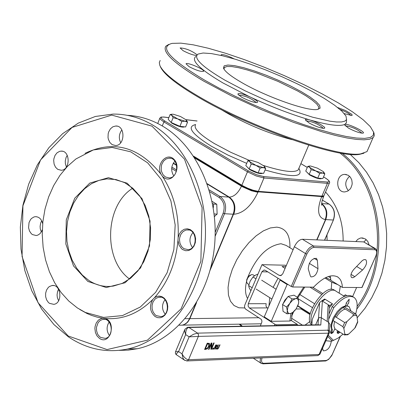 <?xml version="1.0" encoding="UTF-8"?>
<svg xmlns="http://www.w3.org/2000/svg" width="407" height="407" viewBox="0 0 407 407"><rect width="100%" height="100%" fill="white"/><g stroke="black" fill="none" stroke-linecap="round" stroke-linejoin="round"><path stroke-width="0.61" d="M325.697 277.62L330.83 280.021M268.956 305.922L269.739 297.659M273.133 287.373L278.047 278.256M288.09 284.518L287.108 284.508L280.047 280.102L264.255 316.87L271.245 321.327L289.886 321.037L291.514 320.324L291.498 319.846M280.047 280.102L281.034 280.118M337.942 284.691L331.746 282.188L324.939 278.001M310.175 313.909L297.695 306.074M264.662 270.085L263.904 270.07L265.43 270.396L291.249 286.487L292.633 286.981L313.558 287.164C323.621 276.867 331.827 273.57 338.186 277.279L340.13 279.299L341.208 281.308L342.114 284.574L342.379 287.418L362.032 287.515M330.24 276.002L330.845 280.331L342.379 287.418M336.314 291.397C328.118 283.862 306.308 312.683 311.838 323.799C306.308 312.683 328.118 283.862 336.314 291.397L344.424 296.393M311.686 324.944C301.913 317.18 325.386 282.087 334.763 290.435L335.622 290.964M298.265 298.758L312.352 307.57M297.827 305.769L310.256 313.568M334.712 328.922L344.444 334.976L344.775 334.055L343.859 328.48L346.881 321.662L344.683 322.532L342.857 326.653L343.859 328.48M333.084 320.543L342.857 326.653M299.715 294.47L314.392 303.627M347.344 334.88L348.86 333.949L354.741 328.24L355.576 326.897M309.966 287.133L321.708 294.419M312.474 287.154L322.741 293.518M357.722 322.217L356.883 315.878L355.891 314.056L353.429 314.082L352.813 315.929L346.881 321.662M335.007 316.488L344.683 322.532M343.03 307.636L353.429 314.082M344.378 306.924L355.891 314.056M291.376 320.599L297.359 324.389L276.312 324.766L274.934 324.277L249.394 307.997L267.236 307.89L265.969 306.054L266.137 303.673L248.285 303.724L248.117 306.135L249.394 307.997M248.285 303.724L261.899 271.779L267.837 271.891M263.904 270.07L261.899 271.779M281.476 275.361L279.121 275.32L280.688 275.646L282.697 273.931L294.373 246.734C296.662 242.094 299.333 239.606 302.391 239.265L363.66 241.9L375.31 248.56M279.121 275.32L261.986 264.657L285.322 265.222L286.202 265.766M260.378 325.895L261.91 321.947L261.813 320.538L261.223 319.317L245.65 309.147L244.861 308.119L244.505 306.425L244.795 305.062L261.986 264.657M267.923 308.328L267.236 307.89M354.812 276.668L352.986 277.727L351.556 277.559C350.239 275.651 350.961 272.96 353.719 269.48L362.378 260.521L364.153 259.564L365.832 259.752C367.435 262.439 366.331 265.863 362.535 270.029L354.812 276.668L351.022 274.359M317.989 268.686C316.926 274.232 314.58 276.964 310.953 276.877L310.327 275.915L308.247 268.839C308.872 262.093 311.609 258.587 316.448 258.318L317.343 260.271L317.989 268.686L309.279 263.349M193.534 156.14L242.943 185.872L247.894 188.288L253.088 190.217L258.343 191.361L321.927 196.128L323.911 195.782L324.058 195.441M210.592 268.31L233.18 214.219C235.526 206.909 234.045 201.206 228.734 197.1L207.326 184.081M176.674 165.44L173.194 163.324M305.036 325.066L309.895 321.561M310.022 314.616L301.002 308.949L296.067 308.984M285.078 268.381L282.071 266.519L285.841 266.605M330.728 278.688L330.235 279.818M301.002 308.949L301.272 308.323M210.053 270.355L233.491 214.24L233.796 214.255C243.244 213.395 251.292 206.079 257.946 192.313L258.145 191.834L321.733 196.586L321.535 197.039C316.666 210.322 317.898 217.831 325.229 219.566L325.498 219.582L316.717 239.881M259.055 317.73L189.891 318.62L196.586 302.579M41.321 231.959L40.278 228.861L40.1 226.317L40.68 222.995L41.697 220.792M66.407 167.038L65.374 163.746L65.273 161.055L66.041 157.585L67.241 155.337M120.696 142.765C118.579 138.243 118.966 133.974 121.861 129.96M173.718 175.809C170.67 170.645 171.047 165.771 174.857 161.187M192.43 247.481C188.975 242.363 189.148 237.388 192.949 232.55M165.115 314.143C161.691 309.345 161.65 304.528 164.998 299.694M109.427 335.546C106.441 331.105 106.339 326.607 109.127 322.059M58.603 300.742L57.351 297.593L57.056 294.968L57.55 291.504L58.562 289.204M339.82 152.956C381.664 184.178 390.445 261.523 357.122 306.456M242.363 326.226L239.942 324.16M369.078 244.841L367.73 241.305L365.216 238.833L361.197 237.942L360.297 238.105L357.784 239.347L355.804 241.56M348.234 175.254L344.785 174.394C335.241 174.405 335.454 192.887 344.988 191.89L347.69 191.107L349.989 189.209L350.885 187.917L352.009 184.875L352.197 183.231L351.79 179.996L350.402 177.208L348.234 175.254M160.2 66.224L160.383 66.641C163.456 73.87 176.022 84.005 198.087 97.054C249.379 127.615 337.769 158.598 359.462 154.36L363.96 153.22M189.891 318.62L187.897 321.906L185.745 323.835L182.611 325.137L179.752 325.188M258.145 191.834L251.628 190.283L246.393 188.192L241.661 185.724L241.463 186.197C238.131 193.111 234.091 196.759 229.35 197.141L229.039 197.12C234.351 201.226 235.836 206.929 233.491 214.24M229.039 197.12L207.255 183.872M176.638 165.257L173.26 163.202M321.611 203.617C326.648 207.494 328.032 212.82 325.768 219.597L316.992 239.891M179.441 325.193L182.295 325.147L184.223 324.516L186.559 322.965L188.054 321.321L189.581 318.62L195.564 304.294M194.18 157.122L241.661 185.724M323.865 195.828L323.718 196.24L321.733 196.586M325.498 219.582C327.737 212.973 326.439 207.697 321.601 203.759M349.603 176.297C344.943 180.739 344.526 185.541 348.351 190.705M366.193 239.535L363.96 241.931M350.152 154.355L358.806 162.617L366.509 172.186L373.117 182.906L378.525 194.597L382.626 207.066L385.353 220.101L386.65 233.481L386.497 246.973L384.9 260.343L381.888 273.372L377.523 285.826L371.876 297.507L365.054 308.221L357.178 317.791M239.214 324.17L241.58 326.241M356.827 309.076C391.493 264.652 384.101 186.004 342.246 153.368M189.143 66.697L186.03 63.797C187.108 61.895 205.464 69.816 203.546 71.357C200.926 71.83 196.123 70.279 189.143 66.697M288.217 79.553L299.349 84.844M221.484 55.52L221.184 54.711C223.397 54.294 227.727 55.693 234.183 58.898M196.688 55.433C193.442 55.296 188.919 53.714 183.114 50.682L180.103 47.934C185.74 48.275 191.407 50.565 197.105 54.797M195.859 56.466C190.674 60.378 199.705 69.205 222.955 82.952L249.176 96.53C242.033 93.6 238.258 92.811 237.841 94.154L241.59 97.166C248.133 100.626 253.271 102.427 257.005 102.569C258.598 102.015 256.797 100.381 251.607 97.67C271.861 106.995 290.98 114.326 308.964 119.663L306.079 119.251L305.245 119.75L309.228 123.072C315.603 126.44 320.579 128.205 324.155 128.363L324.827 127.961L324.394 127.086L320.533 124.379L314.28 121.428L308.964 119.663M311.096 120.274C328.271 125.051 339.367 126.48 344.388 124.578L348.346 128.037C354.543 131.293 359.325 133.008 362.708 133.17C367.501 132.845 348.763 123.514 344.933 124.313L344.388 124.578M344.933 124.313L346.388 122.812L346.489 120.955M224.822 80.123L245.192 90.863L268.177 101.302L291.473 110.394L312.749 117.231L329.955 121.189L336.518 121.978L341.529 121.958L344.897 121.138L346.571 119.556L345.955 115.985L341.844 111.096L334.493 105.148L324.303 98.428L311.762 91.244L297.451 83.913L282 76.755L266.081 70.085L250.386 64.184L235.597 59.325L222.385 55.728L211.37 53.582L203.098 53.012L198.026 54.08C192.943 57.906 201.872 66.585 224.822 80.123M251.607 97.67L249.176 96.53M238.553 95.07C245.228 95.716 251.134 98.224 256.268 102.589M305.978 120.833C312.571 121.53 318.391 124.043 323.438 128.373M223.982 69.129L224.338 67.537L226.979 66.494L231.893 66.58L238.797 67.766L247.324 69.984L257.036 73.107L278.037 81.41L297.746 91.051L305.891 95.798L312.337 100.183L316.732 103.978L318.839 106.985L318.508 109.04L318.132 109.335M241.906 82.667C266.285 96.871 307.529 111.447 317.302 109.483L320.121 108.176L319.719 105.489L316.183 101.628L309.793 96.856L300.987 91.489L290.349 85.872L278.546 80.357L266.315 75.28L254.421 70.96L243.605 67.679L234.569 65.649L227.925 65.023L224.135 65.868L223.509 68.142C224.842 71.5 230.973 76.343 241.906 82.667M345.065 125.804C351.429 126.577 357.061 129.029 361.971 133.175M340.074 109.508C346.016 111.793 349.633 113.802 350.915 115.527M344.246 113.599L351.694 115.527L352.253 115.1L351.597 114.169L345.584 110.551L337.601 107.484M204.869 80.296C169.627 59.142 158.72 46.83 172.141 43.371L180.927 43.147L193.157 44.811L208.277 48.245L225.661 53.281L244.622 59.712L264.469 67.277L284.483 75.702L303.953 84.681L322.196 93.91L338.543 103.047L352.376 111.767L363.136 119.739L370.334 126.643L373.606 132.173L373.255 135.383L370.273 137.48L364.677 138.385L356.552 138.049L346.067 136.447L333.455 133.598L319.037 129.558L303.2 124.43L286.38 118.34L269.063 111.467L251.755 103.999L234.966 96.159L219.185 88.182L204.869 80.296M168.819 44.378L165.817 46.2C161.991 52.259 174.664 63.924 203.831 81.191L231.1 95.691L261.981 109.865L293.528 122.359L322.746 132.005L335.627 135.48L346.968 137.968L356.542 139.418L364.163 139.82L369.704 139.189L373.097 137.561L373.87 136.594L374.298 135.16L373.499 131.802M368.259 148.697L366.992 151.608L360.76 153.866C338.909 158.13 249.644 126.831 197.848 95.986C175.57 82.819 162.886 72.594 159.798 65.313L159.315 62.607L160.16 60.465M132.753 188.207C104.716 205.281 102.91 259.859 129.579 279.034M49.481 303.347L48.362 302.416L46.602 299.857L45.65 296.662L45.63 293.243L46.551 290.049L48.285 287.49L49.389 286.559L51.903 285.551C61.086 283.669 63.054 303.261 53.795 304.344L49.481 303.347M112.083 144.597L109.798 142.399L108.359 139.24L108.023 137.439L108.186 133.725L108.674 131.944L110.389 128.866L112.861 126.791L115.725 126.017C125.463 125.331 125.254 145.64 115.532 145.523L112.083 144.597M57.682 169.322L55.494 167.17L54.1 164.092L53.699 160.531L53.892 158.73L55.037 155.393L57.041 152.813L59.62 151.363L61.014 151.134C70.396 150.275 70.543 170.197 61.162 170.253L57.682 169.322M42.297 229.843L41.453 231.741L39.855 233.786L37.866 235.104L36.228 235.536L32.407 234.569L31.273 233.643L29.508 231.049L28.582 227.783L29.029 222.604L30.489 219.653L31.502 218.488L33.923 216.982L35.251 216.692C39.001 216.687 41.473 219.007 42.679 223.647M79.838 309.513L87.083 313.538L91.478 315.369L97.1 317.119L102.839 318.238L101.292 318.493L98.458 320.075L96.286 322.878L95.08 326.511L94.892 328.485L95.391 332.407L96.973 335.846L99.42 338.334C110.16 346.006 117.023 321.606 104.97 318.488C122.563 319.948 138.477 313.634 152.711 299.562C149.135 306.181 149.944 311.854 155.133 316.58L157.58 317.648L160.17 317.765L162.663 316.921L164.845 315.186L166.519 312.713L167.536 309.722L167.796 306.481L167.282 303.286L166.041 300.417L164.179 298.133L161.869 296.637L159.315 296.062L156.751 296.454L154.395 297.782L152.711 299.562M154.395 297.782C167.959 282.534 175.814 263.405 177.961 240.395L179.009 245.111L181.598 248.774L182.723 249.623L185.709 250.737L188.833 250.483L191.707 248.886L193.966 246.149L195.329 242.608L195.619 238.711L194.8 234.946L192.979 231.792L190.379 229.645L187.337 228.77L184.229 229.268L181.446 231.084L179.329 233.979L178.149 237.596L177.961 240.395M178.149 237.596C179.116 214.453 173.875 194.022 162.429 176.307L164.321 177.9C172.919 183.46 181.639 167.445 174.227 159.605C167.058 151.47 155.55 164.265 160.994 174.221L162.429 176.307M160.994 174.221C138.945 146.734 113.619 139.779 85.012 153.342M77.335 307.916L85.358 312.464L103.643 317.404L122.446 315.598L140.262 307.051L155.606 292.363L167.15 272.654L173.875 249.532L175.173 224.939L170.909 200.977L161.462 179.691L147.67 162.856L130.733 151.831L112.108 147.446L93.325 149.939L75.885 158.984L67.43 166.402L59.966 175.346L53.658 185.602L48.642 196.917L45.019 209.035L42.872 221.678L42.247 234.559L43.142 247.39L45.553 259.88L49.415 271.749L54.65 282.728L61.147 292.567L68.763 301.027L77.335 307.916M104.97 318.488L102.839 318.238M100.473 337.378L98.346 335.256L97.538 333.872L96.545 330.677L96.49 327.264L98.138 322.649L100.188 320.487L102.717 319.393C112.134 317.129 114.743 336.915 105.22 338.385L100.473 337.378M156.191 315.613L155.011 314.657L153.139 312.042L152.121 308.776L152.081 305.275L153.022 301.984L154.828 299.328L155.988 298.351L158.633 297.242C168.427 295.004 170.935 315.176 161.04 316.621L156.191 315.613M88.945 280.52L82.367 275.112L76.714 268.238L72.171 260.144L68.895 251.104L66.987 241.437L66.519 231.466L67.501 221.535L69.902 211.976L73.647 203.124L78.612 195.279L84.631 188.721L91.504 183.689L98.998 180.367L106.853 178.887L115.98 179.543L124.786 182.718L132.84 188.283L139.754 195.986L145.182 205.464L148.855 216.265L150.59 227.859L150.29 239.687L147.985 251.165L143.788 261.737L137.912 270.894L130.647 278.205L122.359 283.333L113.446 286.05C104.782 287.347 96.617 285.505 88.945 280.52M87.892 281.461L106.263 287.525L125.081 282.753L140.573 267.913L149.532 245.869L150.056 221.087L142.018 198.662L127.111 183.175L108.435 177.681L89.774 183.094L74.776 198.178L66.275 219.877L65.832 243.986L73.509 265.919L87.892 281.461M183.786 248.662L181.486 246.459L179.986 243.366L179.492 239.794L179.645 237.983L180.728 234.595L182.712 231.904L185.338 230.276L186.782 229.935C196.861 228.23 198.382 248.758 188.243 249.664L183.786 248.662M165.384 176.964L163.054 174.745L161.569 171.576L161.213 169.77L161.34 166.046L161.818 164.255L163.522 161.141L166.005 159.005L168.92 158.15C178.968 157.143 179.273 177.722 169.22 177.93L165.384 176.964M68.157 335.968L38.06 302.737L22.07 256.502L22.929 205.81L40.568 159.905L72.029 127.437L111.701 115.1L151.964 126.134L184.473 159.106L202.101 207.59L200.875 261.34L181.14 308.811L147.431 340.176L107.051 349.572L68.157 335.968M68.462 336.884C86.854 349.226 106.558 353.271 127.569 349.023C165.802 340.832 198.57 299.252 204.482 248.758C210.526 198.301 188.512 146.296 153.022 125.214C140.318 117.694 127.02 113.98 113.126 114.082L95.345 116.468L78.312 123.102L62.632 133.684L48.845 147.766L37.403 164.804L28.673 184.168L22.934 205.169L20.35 227.086L21.001 249.165L24.858 270.665L31.797 290.857L41.606 309.035L53.958 324.572L68.462 336.884M127.325 115.334C139.728 115.954 151.592 119.617 162.922 126.333C198.29 147.288 220.218 198.962 214.179 249.089C208.277 299.252 175.61 340.567 137.495 348.707L128.347 350.117L119.18 350.366M356.598 287.54L352.625 296.535C347.196 293.63 340.405 297.003 332.229 306.639L333.806 307.621L328.714 319.195M330.632 277.92L328.357 276.526M271.245 321.327L287.108 284.508M302.437 325.112L291.514 318.203M297.415 325.208L297.359 324.389M331.308 341.112C330.347 347.436 327.696 350.676 323.346 350.844L322.542 348.265M334.493 321.423L333.903 325.615L334.31 327.411L334.961 328.363L333.191 332.371L331.568 333.598L331.364 332.417L330.581 331.924L331.674 329.451L331.013 326.45L331.125 324.557L333.165 318.025L337.24 311.64L340.547 308.348L342.231 307.158L345.39 305.866L346.545 303.251M330.784 333.104L330.581 331.924M336.274 317.282L337.993 314.621L340.669 311.65L343.447 309.702L345.36 309.081M338.38 331.227L337.927 332.254L337.149 331.766L337.601 330.738M339.804 332.117L338.512 333.425L337.907 333.369L337.927 332.254M350.966 311.004L349.267 306.934C343.472 301.597 327.976 322.782 332.453 329.94L331.364 332.417M332.051 332.845L332.723 331.624L332.051 332.845M339.418 331.878L338.695 332.402L338.878 331.537M337.342 332.946L337.149 331.766M343.035 334.147L338.024 338.136L332.219 340.959L330.199 341.188L325.865 340.72M355.647 313.904C358.038 305.886 357.55 300.412 354.171 297.492C348.768 294.597 341.982 297.975 333.806 307.621M318.803 324.806L320.792 325.015L318.447 324.817M315.623 324.867L318.452 318.422L318.004 324.827M184.966 329.197L184.656 331.461L185.668 334.569C185.673 330.306 186.747 327.94 188.899 327.477L320.792 325.015L321.26 317.735L319.622 317.424L318.452 318.422M332.524 303.871L325.3 299.384L322.38 301.068L329.604 305.56L332.524 303.871L329.314 307.748M325.3 299.384L324.664 299.028L322.003 300.717L322.38 301.068L321.296 317.755M322.003 300.717L319.597 302.554L312.276 319.302L311.747 324.944M176.552 354.879L176.292 353.927L178.571 351.551L185.668 334.569L189.123 336.838L198.362 336.396L198.489 334.559L197.527 333.135L193.584 334.254L189.123 336.838L182.005 353.836L182.972 358.084L183.913 359.61L184.987 360.485M184.956 329.207L187.591 327.248M320.024 353.973L319.052 354.497L188.558 359.727L187.21 359.437L185.678 358.501L183.649 356.44L182.005 353.836L178.571 351.551L175.529 351.77M321.26 317.735L328.637 322.359L328.246 329.894L327.666 330.194L328.576 331.496L328.454 333.175L329.411 332.687M213.126 349.196L212.454 349.221L212.963 348.021L213.634 348L213.126 349.196L212.581 348.921M213.945 349.17L215.715 344.988L216.956 345.065L216.967 346.067L215.873 347.313L216.092 349.099L215.613 349.114L215.44 347.481L215.018 347.497L214.311 349.16L213.945 349.17M211.167 343.055L211.955 343.03L211.533 347.96L213.644 342.979L214.158 342.964L211.498 349.252L210.877 349.272L211.319 343.905L209.025 349.338L208.501 349.354L211.167 343.055M209.229 346.23L207.255 348.896L204.579 349.486L207.244 343.167L209.498 343.6L209.229 346.23L208.796 345.95L208.481 346.606M217.44 348.672L218.101 348.316L219.678 344.866L220.045 344.856L218.137 348.738L217.236 349.145L216.666 348.784L218.045 344.917L218.417 344.902L217.073 348.346L217.44 348.672L216.692 348.865M329.604 305.56L328.067 305.565L329.38 306.507L329.349 307.087M329.894 325.152L329.935 324.41L328.637 322.359M349.186 299.186L348.662 303.246L348.229 303.246L347.079 305.845L345.39 305.866L346.555 303.251L346.036 303.251L349.186 299.186L346.036 303.251M347.079 305.845L348.789 306.634M331.674 329.451L332.453 329.94M332.229 306.639L328.983 314.016M216.687 348.255L217.012 348.392M218.137 348.738L217.842 348.54M207.255 348.896L206.822 348.616L204.706 349.186M207.346 348.163L206.822 348.616M205.443 348.743L207.214 348.27L208.649 346.24L208.877 344.215L207.499 343.879L205.443 348.743L205.016 348.458L207.066 343.6L207.499 343.879M208.593 343.971L207.066 343.6M208.995 343.218L208.796 345.95M211.508 347.944L210.902 348.977M211.503 343.045L211.106 347.68L211.533 347.96M211.498 349.252L211.07 348.972M209.025 349.338L208.623 349.074M211.319 343.905L210.918 343.645M215.466 347.023L215.583 348.819M216.656 344.968L216.626 345.568L215.593 345.273M215.44 347.481L214.774 347.207M216.453 345.462L215.639 345.172M215.878 345.457L215.211 347.029L216.132 346.789L216.626 345.574M215.873 347.313L215.445 347.034M216.092 349.099L215.664 348.819M215.211 347.029L214.927 346.845M214.311 349.16L214.026 348.972M215.018 347.497L214.733 347.308M213.08 348.016L212.698 348.916M250.615 274.984L248.906 276.017L247.726 277.442L246.728 279.67L246.617 281.593M247.527 283.654L246.642 282.163L246.805 280.306L247.654 278.215L249.013 276.317L251.648 274.562L253.068 274.796L254.523 275.707M287.311 310.78L286.533 307.036L289.845 303.332L287.886 307.214L287.311 310.78L288.268 313.085L289.092 313.512L290.491 313.507L286.976 313.812L287.311 310.78M292.038 298.931L295.563 298.646L292.658 300.198L289.845 303.332L292.038 298.931L288.059 296.433L293.976 295.177L297.955 297.665L298.713 301.414L297.776 299.094L296.637 298.59L295.563 298.646L297.955 297.665M295.294 310.007L292.887 312.495L290.491 313.507L292.699 312.464L296.179 308.821L298.499 303.658L298.713 301.414L298.611 303.368L297.553 306.4M286.533 307.036L282.555 304.528L283.013 311.309L286.976 313.812M282.555 304.528L288.059 296.433M282.89 309.498L282.59 305.057M282.896 304.024L284.839 300.188L287.622 297.074M288.705 296.296L292.114 295.574M343.798 296.006L345.365 294.785L346.739 295.63M343.579 295.874L344.241 295.66M257.952 274.15L255.703 275.02L252.991 276.989L250.269 280.932L248.646 285.556L249.191 287.841L250.854 290.822M252.991 276.989L255.952 278.846M248.646 285.556L252.152 287.769M323.748 172.049L324.822 173.916L322.568 173.031L323.947 172.777L323.356 171.627L317.358 168.127L310.556 166.01L309.442 166.066L309.117 166.544L309.727 167.399L315.74 170.92L322.568 173.031L319.749 173.453L315.74 170.92L311.172 169.694L309.727 167.399L307.728 166.422L309.747 166.005M324.822 173.916L322.822 178.566L317.75 178.118L313.466 176.241L309.178 174.359L305.743 171.072L307.728 166.422M317.75 178.118L319.749 173.453M309.178 174.359L311.172 169.694M321.489 178.464L321.393 178.683C319.246 179.202 315.323 177.966 309.63 174.974L306.72 172.008M264.525 166.443L265.669 168.513L263.202 167.582L264.779 167.277L264.245 166.132L258.099 162.49L250.89 160.277L249.649 160.327L249.232 160.821L249.796 161.701L255.962 165.364L263.202 167.582L260.149 168.01L255.962 165.364L251.195 164.087L249.796 161.701L247.827 160.694L249.959 160.266M265.669 168.513L263.634 173.367L258.109 172.883L249.165 168.961L245.803 165.552L247.827 160.694M258.109 172.883L260.149 168.01M249.165 168.961L251.195 164.087M262.169 173.448L262.169 173.448C259.844 174.054 255.677 172.772 249.669 169.602L246.805 166.565M186.462 120.141L187.541 122.192L184.976 121.184L186.604 121.037L186.284 119.943L180.423 116.468L173.229 114.219L171.8 114.245L171.418 114.677L171.871 115.44L177.752 118.93L184.976 121.184L181.858 121.525L177.752 118.93L173.107 117.684L171.871 115.44L170.101 114.545L172.044 114.194M187.541 122.192L185.607 126.964L179.925 126.312L175.549 124.4L171.179 122.482L168.183 119.322L170.101 114.545M179.925 126.312L181.858 121.525M171.179 122.482L173.107 117.684M184.249 126.974L184.249 126.974C181.919 127.569 177.742 126.287 171.718 123.133L169.129 120.319M212.551 203.51L213.589 204.044L213.309 207.774M212.128 201.409L216.768 204.253L217.135 214.128L214.438 216.321M216.768 204.253L213.589 204.044M217.135 214.128L214.179 213.955M215.486 215.471L214.469 216.605M212.261 201.49L214.779 203.032M216.85 206.476L217.058 212.006M303.764 287.083L297.237 297.217M290.959 313.385L289.886 321.037M331.746 282.188L331.212 289.458M339.128 293.126L340.359 286.177M357.748 321.479L354.741 328.24M352.813 315.929L355.128 315.288L356.883 315.878M348.86 333.949L346.545 334.615L344.775 334.055M274.934 324.277L274.349 325.636M275.951 325.605L276.312 324.766M262.902 363.843L263.761 363.303C261.615 363.125 261.045 361.319 262.047 357.88M260.49 357.941L260.129 361.574L260.628 362.825L261.442 363.517M324.984 361.05L325.824 360.531L263.761 363.303M332.539 354.085L329.319 358.598L327.238 360.129L325.824 360.531M340.125 336.66L332.366 354.176M375.9 256.201L376.765 253.541L376.887 251.119L376.175 249.293L374.465 248.356L313.497 246.006C310.455 246.362 307.778 248.87 305.479 253.52L291.249 286.487M292.633 286.981L306.863 254.029L305.479 253.52L294.373 246.734M362.016 287.551L375.737 256.268L361.864 287.586M363.66 241.9L374.465 248.356L374.837 249.735C376.928 250.208 377.228 252.386 375.737 256.268M302.391 239.265L313.497 246.006L313.878 247.451L374.837 249.735M306.863 254.029L308.531 251.124L310.124 249.313L312.362 247.777L313.878 247.451M325.005 177.803L324.801 177.686C329.436 180.576 330.194 182.015 327.065 182L327.421 183.359L329.4 183.043L329.543 182.733M327.065 182L263.594 176.567L263.965 177.986L327.421 183.359L321.927 196.128M263.594 176.567L256.425 174.679L248.463 170.92L247.456 171.825L256.145 175.931L263.965 177.986L258.343 191.361M248.463 170.92L164.896 121.057L163.894 121.927L247.456 171.825L241.86 185.246M164.896 121.057C160.429 118.188 160.032 116.86 163.706 117.063L161.014 117.079L159.87 118.071L160.592 119.51L163.894 121.927L162.281 125.951M163.706 117.063L168.844 117.674M186.055 119.719L197.039 121.027M300.865 163.675L307.295 167.435M323.524 176.938L324.801 177.686M195.609 124.547C186.401 126.674 191.651 133.893 211.365 146.21L227.956 155.092L246.708 163.38M265.059 169.968C292.714 177.976 303.988 177.442 298.87 168.356M228.734 197.1L220.07 196.495L219.047 197.415C223.931 201.2 225.295 206.466 223.143 213.207L224.537 213.716C226.887 206.364 225.397 200.626 220.07 196.495L209.203 189.871M215.14 236.294L224.537 213.716L233.18 214.219M223.143 213.207L215.217 232.265M171.668 168.513L176.353 171.372M209.747 191.743L219.047 197.415M176.684 170.05L171.83 167.094M333.44 219.973L324.516 240.216M293.34 312.077L291.712 315.832M329.238 204.207L329.029 204.075C334.127 207.911 335.536 213.232 333.267 220.034L325.768 219.597M322.308 200.096L329.029 204.075L321.616 203.561M247.583 298.514C245.207 294.393 244.877 288.639 246.601 281.247M247.665 277.533C256.11 257.051 267.226 245.787 281.013 243.732L286.152 245.431L293.106 249.684M298.86 168.391L298.224 169.887C294.373 173.026 282.809 171.571 263.543 165.527M249.216 160.358L230.733 152.279L214.367 143.554C199.649 134.58 193.376 128.286 195.558 124.674M220.843 109.381C243.188 122.985 266.916 133.079 292.028 139.667M113.044 179.049L112.52 179.314M326.974 234.875L327.116 240.328M289.906 247.726C290.277 235.043 285.867 228.185 276.668 227.152L270.309 227.951L263.314 230.906L256.059 235.887L248.947 242.628L242.384 250.758L236.732 259.819L232.316 269.312L229.375 278.693L228.062 287.444L228.444 295.085L230.469 301.216L234.02 305.52L238.878 307.789L244.78 307.936M343.137 241.015C343.223 221.444 337.357 205.108 325.539 192.007M189.581 318.62L185.205 318.676M194.8 158.084L242.541 186.828L251.424 190.761L257.946 192.313M233.796 214.255C236.141 206.949 234.656 201.246 229.35 197.141L207.178 183.664M173.336 163.085L176.597 165.069M321.591 203.917C326.226 207.906 327.442 213.126 325.229 219.566M321.535 197.039L323.519 196.693L323.667 196.347M362.535 270.029L356.608 266.437M317.343 260.271L314.067 258.272M327.666 330.194L197.527 333.135L188.899 327.477L187.617 327.243M311.828 324.939L312.276 319.302M329.472 332.524L329.573 331.593L328.246 329.894M186.584 360.958L187.296 360.928L188.558 359.727L198.362 336.396L328.454 333.175L319.052 354.497L317.836 355.601L317.18 355.626M319.597 302.554L318.508 318.305M328.067 305.565L327.197 321.454M328.281 335.241L333.465 340.445M332.219 340.959L327.742 336.467M218.941 347.456L218.661 347.273M217.236 349.145L216.814 348.865M217.073 348.346L216.722 348.122M217.307 347.512L217.028 347.324M205.55 349.455L205.118 349.17M207.921 343.869L207.494 343.584M209.498 343.6L209.071 343.315M216.244 345.446L215.817 345.167M217.043 345.161L216.763 344.983M216.967 346.067L216.651 345.858M304.787 287.088L297.919 297.644M292.201 312.907L291.514 320.324M338.186 277.279L337.077 276.597M357.763 322.074L355.265 327.64M347.827 334.707L344.444 334.976M340.328 336.497L331.761 355.606L328.678 359.371L325.819 360.948L263.181 363.833L261.029 363.258L253.327 358.236M324.928 177.727C328.856 180.153 330.347 181.924 329.4 183.043L323.911 195.782M197.059 120.976L185.984 119.658M168.864 117.623L163.517 116.987M324.898 177.711L323.534 176.913M307.305 167.414L300.875 163.65M329.161 204.121C334.279 207.972 335.704 213.268 333.425 220.004L324.659 240.222M293.584 311.848L291.661 316.285M322.313 200.066L329.131 204.105M308.73 145.157L298.565 169.078M157.733 123.469L159.844 118.183M261.279 323.794L182.611 325.137M182.295 325.147L179.182 325.198M321.591 205.23L321.952 201.496L323.718 196.24M344.785 174.394L346.459 174.547M361.197 237.942L363.161 238.034M346.571 119.556L346.388 122.812M223.926 68.549L224.338 67.537M223.764 68.742L223.509 68.142M373.606 132.173L374.14 133.486M366.992 151.608L373.097 137.561M359.462 154.36L360.76 153.866M53.699 285.566L51.903 285.551M117.262 126.185L115.725 126.017M62.49 151.267L61.014 151.134M36.828 216.773L35.251 216.692M85.358 312.464L87.083 313.538M104.767 319.368L102.717 319.393M160.846 297.247L158.633 297.242M116.214 179.594L106.853 178.887M188.889 230.031L186.782 229.935M170.711 158.318L168.92 158.15M137.495 348.707L127.569 349.023M330.565 333.043L331.349 333.531M337.128 332.88L337.907 333.369M352.604 296.525L353.352 296.988M188.293 327.228L318.762 324.811M329.935 324.41L329.309 332.921L319.912 354.227L317.836 355.601L187.281 360.933M175.534 351.77L175.392 353.332L176.017 354.461L184.457 360.144M184.468 360.154L187.296 360.928M184.712 329.792L175.534 351.76M329.38 306.507L328.546 322.303M216.743 348.321L217.17 348.601M216.534 345.487L216.148 345.238M276.119 289.245L261.691 280.199M271.917 299.033L256.135 289.082M248.906 284.524L247.319 283.526M292.699 312.464L292.358 312.82M298.499 303.658L298.611 303.368"/></g></svg>

